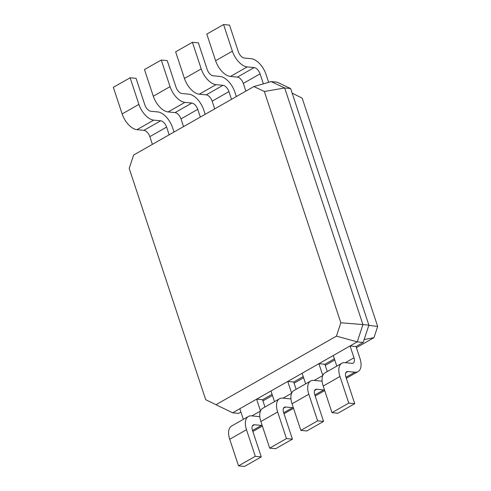<?xml version="1.0" encoding="UTF-8"?>
<svg xmlns="http://www.w3.org/2000/svg" width="491" height="491" viewBox="0 0 491 491"><rect width="100%" height="100%" fill="white"/><g stroke="black" fill="none" stroke-linecap="round" stroke-linejoin="round"><path stroke-width="0.74" d="M259.788 416.282A6.524 3.486 -119.7 0 1 259.764 416.294A6.524 3.486 -119.7 0 1 258.493 416.54L251.539 415.871A16.313 8.715 60.3 0 0 248.36 416.485A16.313 8.715 60.3 0 0 246.5 429.711L255.302 456.329L261.261 456.9L252.46 430.282A6.524 3.486 -119.7 0 1 253.203 424.991A6.524 3.486 -119.7 0 1 254.473 424.746L261.427 425.409A16.313 8.715 60.3 0 0 262.176 425.439M216.144 404.627L336.439 336.132L340.834 322.753L264.348 91.498L253.902 86.563L133.607 155.058L129.213 168.438L205.698 399.692L232.63 412.821L239.823 408.727L243.333 419.345M239.823 408.727L256.597 399.177L260.488 410.942M248.36 416.485L231.586 426.035A16.313 8.715 60.3 0 0 229.727 439.261L238.528 465.879L244.487 466.45L261.261 456.9M336.439 336.132L357.252 341.859L256.597 399.177L262.556 399.742L272.082 394.322M264.962 407.033L262.556 399.742M205.698 399.692L232.63 412.821L238.589 413.391L240.921 412.059M238.528 465.879L255.302 456.329M340.834 322.753L362.929 324.576L284.682 87.975L271.179 81.604L277.139 82.175L290.635 88.546L284.682 87.975L264.348 91.498M345.363 362.689L353.974 357.786L350.065 345.952L356.024 346.523L363.211 342.43L357.252 341.859L362.929 324.576L368.888 325.146L290.635 88.546M333.285 355.509L336.801 366.126M322.802 375.468L318.911 363.696L324.864 364.267L334.389 358.841M270.977 390.989L274.487 401.607M296.122 389.289L293.71 382.004L287.751 381.433L291.648 393.205M302.131 373.246L305.641 383.87M293.71 382.004L303.235 376.585M364.156 339.557L373.982 337.661L377.671 326.441L302.168 98.139L292.145 93.106M262.937 400.895L272.456 395.47M294.091 383.152L303.616 377.732M325.245 365.414L334.77 359.989M356.398 347.677L373.982 337.661M290.942 398.545A6.524 3.486 -119.7 0 1 290.924 398.557A6.524 3.486 -119.7 0 1 289.647 398.796L282.699 398.133A16.313 8.715 60.3 0 0 279.514 398.747L262.74 408.297A16.313 8.715 60.3 0 0 260.881 421.523L269.682 448.142L275.641 448.713L292.421 439.157L283.614 412.538A6.524 3.486 -119.7 0 1 284.357 407.248A6.524 3.486 -119.7 0 1 285.633 407.008L292.581 407.671A16.313 8.715 60.3 0 0 293.33 407.702M253.902 86.563L271.179 81.604M363.211 342.43L368.888 325.146M353.974 357.786A6.524 3.486 -119.7 0 1 353.232 363.076A6.524 3.486 -119.7 0 1 351.961 363.322L345.007 362.653A16.313 8.715 60.3 0 0 341.828 363.266A16.313 8.715 60.3 0 0 339.968 376.493L348.77 403.111L354.729 403.682L345.928 377.063A6.524 3.486 -119.7 0 1 346.671 371.773A6.524 3.486 -119.7 0 1 347.941 371.527L354.895 372.19A16.313 8.715 60.3 0 0 358.074 371.583A16.313 8.715 60.3 0 0 359.934 358.356L356.024 346.523M341.828 363.266L325.048 372.816A16.313 8.715 60.3 0 0 323.195 386.043L331.996 412.661L337.955 413.232L354.729 403.682M322.096 380.801A6.524 3.486 -119.7 0 1 322.078 380.813A6.524 3.486 -119.7 0 1 320.801 381.059L313.853 380.396A16.313 8.715 60.3 0 0 310.674 381.004A16.313 8.715 60.3 0 0 308.814 394.23L317.616 420.848L323.575 421.419L314.768 394.801A6.524 3.486 -119.7 0 1 315.517 389.51A6.524 3.486 -119.7 0 1 316.787 389.265L323.741 389.934A16.313 8.715 60.3 0 0 324.49 389.964M327.276 371.552L324.864 364.267M279.514 398.747A16.313 8.715 60.3 0 0 277.654 411.974L286.462 438.586L292.421 439.157M310.674 381.004L293.894 390.56A16.313 8.715 60.3 0 0 292.035 403.786L300.842 430.398L306.795 430.969L323.575 421.419M368.809 325.367L377.671 326.441M269.682 448.142L286.462 438.586M263.379 83.844L260.077 73.865A6.524 3.486 60.3 0 0 254.148 67.574L247.2 66.905A16.313 8.715 -119.7 0 1 232.378 51.168L223.577 24.55L229.53 25.121L238.338 51.739A6.524 3.486 60.3 0 0 244.266 58.03L251.214 58.699A16.313 8.715 -119.7 0 1 266.036 74.436L268.645 82.328M245.856 91.142L243.303 83.421A6.524 3.486 60.3 0 0 237.374 77.124L230.42 76.455A16.313 8.715 -119.7 0 1 215.604 60.718L206.797 34.1L223.577 24.55M169.168 134.81L166.615 127.083A6.524 3.486 60.3 0 0 160.686 120.792L153.732 120.123A16.313 8.715 -119.7 0 1 138.91 104.387L130.109 77.768L136.068 78.339L144.87 104.957A6.524 3.486 60.3 0 0 150.798 111.254L157.746 111.917A16.313 8.715 -119.7 0 1 172.568 127.654L174.023 132.042M152.388 144.36L149.835 136.639A6.524 3.486 60.3 0 0 143.906 130.342L136.958 129.679A16.313 8.715 -119.7 0 1 122.136 113.937L113.329 87.318L130.109 77.768M231.476 99.329L228.923 91.608A6.524 3.486 60.3 0 0 222.994 85.311L216.04 84.642A16.313 8.715 -119.7 0 1 201.224 68.906L192.417 42.287L198.376 42.858L207.177 69.477A6.524 3.486 60.3 0 0 213.106 75.774L220.06 76.436A16.313 8.715 -119.7 0 1 234.882 92.179L236.331 96.567M214.702 108.879L212.149 101.158A6.524 3.486 60.3 0 0 206.22 94.861L199.266 94.198A16.313 8.715 -119.7 0 1 184.444 78.462L175.643 51.843L192.417 42.287M200.322 117.067L197.769 109.346A6.524 3.486 60.3 0 0 191.84 103.049L184.886 102.386A16.313 8.715 -119.7 0 1 170.064 86.649L161.263 60.031L167.222 60.602L176.024 87.214A6.524 3.486 60.3 0 0 181.952 93.511L188.906 94.18A16.313 8.715 -119.7 0 1 203.728 109.916L205.177 114.305M183.548 126.623L180.989 118.896A6.524 3.486 60.3 0 0 175.06 112.605L168.112 111.936A16.313 8.715 -119.7 0 1 153.29 96.199L144.489 69.581L161.263 60.031M331.996 412.661L348.77 403.111M300.842 430.398L317.616 420.848M251.895 415.908L260.451 411.035M229.727 439.261L246.5 429.711M252.527 430.478L261.427 425.409M252.343 425.961L254.473 424.746M283.055 398.17L291.605 393.297M314.209 380.427L322.765 375.56M283.681 412.741L292.581 407.671M283.497 408.217L285.633 407.008M260.881 421.523L277.654 411.974M260.077 73.865L243.303 83.421M166.615 127.083L149.835 136.639M228.923 91.608L212.149 101.158M197.769 109.346L180.989 118.896M345.989 377.26L354.895 372.19M345.811 372.743L347.941 371.527M323.195 386.043L339.968 376.493M314.835 395.003L323.741 389.934M314.657 390.48L316.787 389.265M292.035 403.786L308.814 394.23M254.148 67.574L237.374 77.124M160.686 120.792L143.906 130.342M222.994 85.311L206.22 94.861M191.84 103.049L175.06 112.605M232.378 51.168L215.604 60.718M247.2 66.905L230.42 76.455M138.91 104.387L122.136 113.937M153.732 120.123L136.958 129.679M201.224 68.906L184.444 78.462M216.04 84.642L199.266 94.198M170.064 86.649L153.29 96.199M184.886 102.386L168.112 111.936M262.384 426.065L252.859 431.491M293.538 408.328L284.013 413.747M358.074 371.583L346.327 378.273M324.692 390.591L315.173 396.01"/></g></svg>
